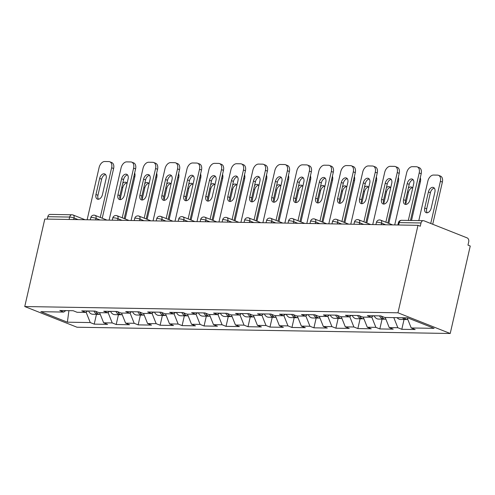 <?xml version="1.0" encoding="UTF-8"?>
<svg xmlns="http://www.w3.org/2000/svg" width="495" height="495" viewBox="0 0 495 495"><rect width="100%" height="100%" fill="white"/><g stroke="black" fill="none" stroke-linecap="round" stroke-linejoin="round"><path stroke-width="0.74" d="M397.955 312.803L417.99 225.324L420.28 226.227L421.022 222.967L399.199 222.595A3.193 2.388 91 0 1 401.538 220.312L423.361 220.677A3.193 2.388 91 0 1 424.011 220.813L467.125 237.885A3.193 2.388 91 0 1 468.709 241.845L467.967 245.112L470.25 246.015L450.215 333.494L77.01 327.226L24.75 306.535L397.955 312.803L450.215 333.494M407.168 317.839L411.215 327.956L434.103 328.34L407.589 317.846L384.708 317.462L380.748 315.897L367.364 315.668L371.324 317.239L373.36 315.767M411.215 327.956L415.175 329.528L401.798 329.305L404.044 319.51M393.791 317.617L397.838 327.733L401.798 329.305M397.838 327.733L389.243 327.591L393.209 329.156L379.826 328.934L382.072 319.139M371.708 316.961L375.866 327.362L379.826 328.934M375.866 327.362L367.278 327.22L371.238 328.791L357.86 328.562L360.1 318.774M349.736 316.596L353.894 326.997L357.86 328.562M353.894 326.997L345.306 326.849L349.266 328.42L335.888 328.197L338.128 318.403M327.77 316.225L331.928 326.626L335.888 328.197M331.928 326.626L323.334 326.483L327.3 328.049L313.917 327.826L316.163 318.031M305.799 315.853L309.957 326.255L313.917 327.826M309.957 326.255L301.368 326.112L305.328 327.684L291.951 327.455L294.191 317.666M283.827 315.488L287.985 325.889L291.951 327.455M287.985 325.889L279.397 325.747L283.357 327.313L269.979 327.09L272.219 317.295M261.861 315.117L266.019 325.518L269.979 327.09M266.019 325.518L257.425 325.376L261.385 326.941L248.007 326.719L250.253 316.924M239.889 314.746L244.047 325.153L248.007 326.719M244.047 325.153L235.459 325.005L239.419 326.576L226.042 326.347L228.282 316.559M217.918 314.381L222.076 324.782L226.042 326.347M222.076 324.782L213.487 324.64L217.447 326.205L204.07 325.982L206.31 316.187M195.946 314.009L200.11 324.411L204.07 325.982M200.11 324.411L191.516 324.268L195.476 325.834L182.098 325.611L184.344 315.816M173.98 313.644L178.138 324.046L182.098 325.611M178.138 324.046L169.55 323.897L173.51 325.469L160.126 325.24L162.372 315.451M152.008 313.273L156.166 323.674L160.126 325.24M156.166 323.674L147.578 323.532L151.538 325.097L138.161 324.875L140.401 315.08M130.036 312.902L134.201 323.303L138.161 324.875M134.201 323.303L125.606 323.161L129.566 324.732L116.189 324.503L118.435 314.715M108.071 312.537L112.229 322.938L116.189 324.503M112.229 322.938L103.634 322.789L107.601 324.361L94.217 324.138L96.463 314.344M86.099 312.166L90.257 322.567L94.217 324.138M90.257 322.567L67.376 322.183L40.862 311.689L63.75 312.073L65.785 310.606M371.324 317.239L362.736 317.091L358.776 315.525L345.399 315.303L349.359 316.868L340.764 316.726L336.804 315.154L323.427 314.931L327.387 316.497L318.799 316.354L314.832 314.789L301.455 314.56L305.415 316.132L296.827 315.983L292.867 314.418L279.483 314.195L283.449 315.76L274.855 315.618L270.895 314.047L257.518 313.824L261.478 315.389L252.889 315.247L248.923 313.681L235.546 313.453L239.506 315.024L230.917 314.882L226.958 313.31L213.574 313.088L217.54 314.653L208.946 314.511L204.986 312.939L191.608 312.716L195.568 314.288L186.98 314.139L183.014 312.574L169.637 312.345L173.597 313.917L165.008 313.774L161.048 312.203L147.665 311.98L151.631 313.545L143.036 313.403L139.076 311.831L125.699 311.609L129.659 313.18L121.065 313.032L117.105 311.466L103.727 311.244L107.687 312.809L99.099 312.667L95.139 311.095L81.755 310.872L85.715 312.438L77.127 312.296L73.167 310.73L59.79 310.501L63.75 312.073M385.203 317.468L389.243 327.591M363.231 317.103L367.278 327.22M349.359 316.868L351.394 315.402M341.259 316.732L345.306 326.849M327.387 316.497L329.423 315.03M319.287 316.361L323.334 326.483M305.415 316.132L307.451 314.665M297.322 315.996L301.368 326.112M283.449 315.76L285.485 314.294M275.35 315.624L279.397 325.747M261.478 315.389L263.513 313.923M253.378 315.253L257.425 325.376M239.506 315.024L241.541 313.558M231.412 314.888L235.459 325.005M217.54 314.653L219.57 313.187M209.441 314.517L213.487 324.64M195.568 314.288L197.604 312.815M187.469 314.152L191.516 324.268M173.597 313.917L175.632 312.45M165.503 313.781L169.55 323.897M151.631 313.545L153.66 312.079M143.531 313.409L147.578 323.532M129.659 313.18L131.695 311.708M121.56 313.044L125.606 323.161M107.687 312.809L109.723 311.343M99.594 312.673L103.634 322.789M85.715 312.438L87.751 310.971M69.096 219.464L69.647 217.064L47.817 216.699L47.266 219.093M47.817 216.699A3.193 2.388 -89 0 1 50.156 214.409L71.985 214.781A3.193 2.388 -89 0 0 69.647 217.064A3.193 0.575 12.9 0 1 74.046 218.004L73.693 219.539M68.923 310.656L67.376 322.183M417.99 225.324L44.785 219.056L24.75 306.535M423.361 220.677A3.193 2.388 91 0 0 421.022 222.967M98.499 199.244A4.894 3.119 111.6 0 1 97.942 195.302L101.636 179.196A4.894 3.119 111.6 0 1 105.571 174.58M111.635 167.762A6.379 4.065 -68.4 0 0 109.76 161.76L111.74 162.546A6.379 4.065 111.6 0 1 113.615 168.547L111.635 167.762L100.262 217.423M102.242 218.208L113.615 168.547M87.139 219.768L99.099 167.551A6.379 4.065 -68.4 0 1 104.723 161.506L108.807 161.574A6.379 4.065 -68.4 0 1 109.76 161.76M106.128 178.522L102.44 194.628A4.894 3.119 111.6 0 1 97.404 199.12A4.894 3.119 111.6 0 1 95.962 194.523L99.65 178.41A4.894 3.119 111.6 0 1 104.692 173.918A4.894 3.119 111.6 0 1 106.128 178.522M100.287 314.405L100.015 314.405A7.017 5.259 -89 0 1 95.764 311.343M127.054 183.447A4.894 3.119 -68.4 0 0 125.872 182.302A4.894 3.119 -68.4 0 0 122.754 183.274M99.173 314.3A7.017 5.259 -89 0 1 98.326 314.375A7.017 5.259 -89 0 1 93.957 311.077M98.326 314.375L92.905 314.282A7.017 5.259 -89 0 1 88.537 310.984M125.167 218.957L134.795 176.932L133.836 176.554M126.751 182.971A4.894 3.119 -68.4 0 0 122.809 187.58L120.161 199.132M134.671 172.897A6.379 4.065 111.6 0 1 134.795 176.932M120.471 199.609A4.894 3.119 111.6 0 1 119.914 195.674L123.602 179.561A4.894 3.119 111.6 0 1 127.543 174.952M133.607 168.133A6.379 4.065 -68.4 0 0 131.726 162.131L133.706 162.911A6.379 4.065 111.6 0 1 135.587 168.919L133.607 168.133L122.228 217.794M124.208 218.573L135.587 168.919M109.11 220.133L121.071 167.923A6.379 4.065 -68.4 0 1 126.695 161.877L130.779 161.945A6.379 4.065 -68.4 0 1 131.726 162.131M128.1 178.887L124.412 194.999A4.894 3.119 111.6 0 1 119.369 199.491A4.894 3.119 111.6 0 1 117.934 194.888L121.622 178.782A4.894 3.119 111.6 0 1 126.664 174.283A4.894 3.119 111.6 0 1 128.1 178.887M142.442 199.98A4.894 3.119 111.6 0 1 141.886 196.045L145.573 179.933A4.894 3.119 111.6 0 1 149.515 175.323M155.572 168.498A6.379 4.065 -68.4 0 0 153.698 162.496L155.678 163.282A6.379 4.065 111.6 0 1 157.552 169.284L155.572 168.498L144.2 218.159M146.18 218.945L157.552 169.284M131.082 220.504L143.036 168.288A6.379 4.065 -68.4 0 1 148.667 162.242L152.751 162.31A6.379 4.065 -68.4 0 1 153.698 162.496M150.072 179.258L146.384 195.364A4.894 3.119 111.6 0 1 141.341 199.862A4.894 3.119 111.6 0 1 139.906 195.259L143.593 179.147A4.894 3.119 111.6 0 1 148.63 174.655A4.894 3.119 111.6 0 1 150.072 179.258M164.408 200.345A4.894 3.119 111.6 0 1 163.851 196.41L167.545 180.304A4.894 3.119 111.6 0 1 171.487 175.688M177.544 168.869A6.379 4.065 -68.4 0 0 175.669 162.867L177.649 163.653A6.379 4.065 111.6 0 1 179.524 169.655L177.544 168.869L166.172 218.53M168.151 219.316L179.524 169.655M153.048 220.875L165.008 168.659A6.379 4.065 -68.4 0 1 170.633 162.614L174.723 162.682A6.379 4.065 -68.4 0 1 175.669 162.867M172.037 179.629L168.35 195.735A4.894 3.119 111.6 0 1 163.313 200.228A4.894 3.119 111.6 0 1 161.871 195.63L165.559 179.518A4.894 3.119 111.6 0 1 170.602 175.026A4.894 3.119 111.6 0 1 172.037 179.629M186.38 200.716A4.894 3.119 111.6 0 1 185.823 196.781L189.511 180.669A4.894 3.119 111.6 0 1 193.452 176.059M199.516 169.24A6.379 4.065 -68.4 0 0 197.635 163.239L199.615 164.018A6.379 4.065 111.6 0 1 201.496 170.02L199.516 169.24L188.137 218.901M190.123 219.681L201.496 170.02M175.02 221.24L186.98 169.03A6.379 4.065 -68.4 0 1 192.605 162.979L196.688 163.053A6.379 4.065 -68.4 0 1 197.635 163.239M194.009 179.994L190.321 196.107A4.894 3.119 111.6 0 1 185.279 200.599A4.894 3.119 111.6 0 1 183.843 195.995L187.531 179.889A4.894 3.119 111.6 0 1 192.574 175.391A4.894 3.119 111.6 0 1 194.009 179.994M208.352 201.088A4.894 3.119 111.6 0 1 207.795 197.152L211.483 181.04A4.894 3.119 111.6 0 1 215.424 176.43M221.482 169.606A6.379 4.065 -68.4 0 0 219.607 163.604L221.587 164.389A6.379 4.065 111.6 0 1 223.462 170.391L221.482 169.606L210.109 219.266M212.089 220.052L223.462 170.391M196.991 221.612L208.952 169.395A6.379 4.065 -68.4 0 1 214.576 163.35L218.66 163.418A6.379 4.065 -68.4 0 1 219.607 163.604M215.981 180.366L212.293 196.472A4.894 3.119 111.6 0 1 207.25 200.97A4.894 3.119 111.6 0 1 205.815 196.367L209.503 180.254A4.894 3.119 111.6 0 1 214.539 175.762A4.894 3.119 111.6 0 1 215.981 180.366M122.253 314.777L121.987 314.771A7.017 5.259 -89 0 1 117.736 311.714M149.026 183.812A4.894 3.119 -68.4 0 0 147.838 182.674A4.894 3.119 -68.4 0 0 144.719 183.645M121.145 314.665A7.017 5.259 -89 0 1 120.297 314.746A7.017 5.259 -89 0 1 115.929 311.448M120.297 314.746L114.877 314.653A7.017 5.259 -89 0 1 110.509 311.355M147.139 219.322L156.76 177.303L155.807 176.919M148.723 183.336A4.894 3.119 -68.4 0 0 144.781 187.952L142.133 199.504M156.643 173.262A6.379 4.065 111.6 0 1 156.76 177.303M144.224 315.148L143.958 315.142A7.017 5.259 -89 0 1 139.708 312.085M170.998 184.183A4.894 3.119 -68.4 0 0 169.81 183.039A4.894 3.119 -68.4 0 0 166.691 184.016M143.117 315.037A7.017 5.259 -89 0 1 142.269 315.111A7.017 5.259 -89 0 1 137.901 311.813M142.269 315.111L136.843 315.024A7.017 5.259 -89 0 1 132.474 311.726M169.104 219.693L178.732 177.668L177.773 177.29M170.688 183.707A4.894 3.119 -68.4 0 0 166.747 188.317L164.105 199.869M178.615 173.634A6.379 4.065 111.6 0 1 178.732 177.668M166.196 315.513L165.93 315.507A7.017 5.259 -89 0 1 161.673 312.45M192.97 184.555A4.894 3.119 -68.4 0 0 191.782 183.41A4.894 3.119 -68.4 0 0 188.663 184.381M165.083 315.402A7.017 5.259 -89 0 1 164.235 315.482A7.017 5.259 -89 0 1 159.866 312.184M164.235 315.482L158.815 315.389A7.017 5.259 -89 0 1 154.446 312.091M191.076 220.065L200.704 178.039L199.745 177.662M192.66 184.072A4.894 3.119 -68.4 0 0 188.719 188.688L186.077 200.24M200.58 174.005A6.379 4.065 111.6 0 1 200.704 178.039M188.162 315.884L187.896 315.878A7.017 5.259 -89 0 1 183.645 312.821M214.935 184.92A4.894 3.119 -68.4 0 0 213.747 183.781A4.894 3.119 -68.4 0 0 210.635 184.753M187.054 315.773A7.017 5.259 -89 0 1 186.207 315.853A7.017 5.259 -89 0 1 181.838 312.555M186.207 315.853L180.786 315.76A7.017 5.259 -89 0 1 176.418 312.463M213.048 220.43L222.67 178.41L221.717 178.027M214.632 184.443A4.894 3.119 -68.4 0 0 210.691 189.053L208.042 200.611M222.552 174.37A6.379 4.065 111.6 0 1 222.67 178.41M210.134 316.249L209.868 316.249A7.017 5.259 -89 0 1 205.617 313.193M236.907 185.291A4.894 3.119 -68.4 0 0 235.719 184.146A4.894 3.119 -68.4 0 0 232.601 185.124M209.026 316.144A7.017 5.259 -89 0 1 208.178 316.218A7.017 5.259 -89 0 1 203.81 312.92M208.178 316.218L202.758 316.126A7.017 5.259 -89 0 1 198.384 312.828M235.014 220.801L244.641 178.775L243.682 178.398M236.604 184.814A4.894 3.119 -68.4 0 0 232.662 189.424L230.014 200.976M244.524 174.741A6.379 4.065 111.6 0 1 244.641 178.775M230.317 201.453A4.894 3.119 111.6 0 1 229.76 197.517L233.454 181.411A4.894 3.119 111.6 0 1 237.396 176.795M243.453 169.977A6.379 4.065 -68.4 0 0 241.579 163.975L243.559 164.761A6.379 4.065 111.6 0 1 245.433 170.763L243.453 169.977L232.081 219.638M234.061 220.424L245.433 170.763M218.963 221.983L230.917 169.766A6.379 4.065 -68.4 0 1 236.548 163.721L240.632 163.789A6.379 4.065 -68.4 0 1 241.579 163.975M237.953 180.731L234.259 196.843A4.894 3.119 111.6 0 1 229.222 201.335A4.894 3.119 111.6 0 1 227.78 196.732L231.474 180.626A4.894 3.119 111.6 0 1 236.511 176.133A4.894 3.119 111.6 0 1 237.953 180.731M232.106 316.621L231.839 316.614A7.017 5.259 -89 0 1 227.582 313.558M258.879 185.656A4.894 3.119 -68.4 0 0 257.691 184.517A4.894 3.119 -68.4 0 0 254.572 185.489M230.992 316.509A7.017 5.259 -89 0 1 230.144 316.59A7.017 5.259 -89 0 1 225.776 313.292M230.144 316.59L224.724 316.497A7.017 5.259 -89 0 1 220.355 313.199M256.985 221.172L266.613 179.147L265.654 178.769M258.569 185.179A4.894 3.119 -68.4 0 0 254.628 189.795L251.986 201.347M266.489 175.112A6.379 4.065 111.6 0 1 266.613 179.147M252.289 201.824A4.894 3.119 111.6 0 1 251.732 197.889L255.42 181.776A4.894 3.119 111.6 0 1 259.361 177.167M265.425 170.348A6.379 4.065 -68.4 0 0 263.544 164.34L265.53 165.126A6.379 4.065 111.6 0 1 267.405 171.128L265.425 170.348L254.046 220.009M256.033 220.789L267.405 171.128M240.929 222.348L252.889 170.138A6.379 4.065 -68.4 0 1 258.514 164.086L262.597 164.154A6.379 4.065 -68.4 0 1 263.544 164.34M259.918 181.102L256.231 197.214A4.894 3.119 111.6 0 1 251.188 201.706A4.894 3.119 111.6 0 1 249.752 197.103L253.44 180.997A4.894 3.119 111.6 0 1 258.483 176.498A4.894 3.119 111.6 0 1 259.918 181.102M254.071 316.992L253.805 316.986A7.017 5.259 -89 0 1 249.554 313.929M280.844 186.027A4.894 3.119 -68.4 0 0 279.656 184.883A4.894 3.119 -68.4 0 0 276.544 185.86M252.964 316.88A7.017 5.259 -89 0 1 252.116 316.955A7.017 5.259 -89 0 1 247.748 313.657M252.116 316.955L246.696 316.868A7.017 5.259 -89 0 1 242.327 313.57M278.957 221.537L288.579 179.518L287.626 179.134M280.541 185.551A4.894 3.119 -68.4 0 0 276.6 190.16L273.952 201.719M288.461 175.478A6.379 4.065 111.6 0 1 288.579 179.518M274.261 202.195A4.894 3.119 111.6 0 1 273.704 198.254L277.392 182.148A4.894 3.119 111.6 0 1 281.333 177.538M287.391 170.713A6.379 4.065 -68.4 0 0 285.516 164.711L287.496 165.497A6.379 4.065 111.6 0 1 289.371 171.499L287.391 170.713L276.018 220.374M277.998 221.16L289.371 171.499M262.901 222.719L274.861 170.503A6.379 4.065 -68.4 0 1 280.486 164.458L284.569 164.526A6.379 4.065 -68.4 0 1 285.516 164.711M281.89 181.473L278.202 197.579A4.894 3.119 111.6 0 1 273.16 202.078A4.894 3.119 111.6 0 1 271.724 197.474L275.412 181.362A4.894 3.119 111.6 0 1 280.448 176.87A4.894 3.119 111.6 0 1 281.89 181.473M276.043 317.357L275.777 317.357A7.017 5.259 -89 0 1 271.526 314.3M302.816 186.398A4.894 3.119 -68.4 0 0 301.628 185.254A4.894 3.119 -68.4 0 0 298.51 186.231M274.935 317.252A7.017 5.259 -89 0 1 274.088 317.326A7.017 5.259 -89 0 1 269.719 314.028M274.088 317.326L268.667 317.233A7.017 5.259 -89 0 1 264.299 313.935M300.929 221.909L310.551 179.883L309.592 179.506M302.513 185.922A4.894 3.119 -68.4 0 0 298.572 190.532L295.923 202.084M310.433 175.849A6.379 4.065 111.6 0 1 310.551 179.883M296.227 202.56A4.894 3.119 111.6 0 1 295.67 198.625L299.364 182.519A4.894 3.119 111.6 0 1 303.305 177.903M309.363 171.084A6.379 4.065 -68.4 0 0 307.488 165.083L309.468 165.862A6.379 4.065 111.6 0 1 311.343 171.87L309.363 171.084L297.99 220.745M299.97 221.531L311.343 171.87M284.873 223.084L296.827 170.874A6.379 4.065 -68.4 0 1 302.457 164.829L306.541 164.897A6.379 4.065 -68.4 0 1 307.488 165.083M303.862 181.838L300.168 197.951A4.894 3.119 111.6 0 1 295.131 202.443A4.894 3.119 111.6 0 1 293.69 197.839L297.384 181.733A4.894 3.119 111.6 0 1 302.42 177.241A4.894 3.119 111.6 0 1 303.862 181.838M298.015 317.728L297.749 317.722A7.017 5.259 -89 0 1 293.492 314.665M324.788 186.763A4.894 3.119 -68.4 0 0 323.6 185.625A4.894 3.119 -68.4 0 0 320.482 186.596M296.901 317.617A7.017 5.259 -89 0 1 296.06 317.697A7.017 5.259 -89 0 1 291.691 314.399M296.06 317.697L290.633 317.604A7.017 5.259 -89 0 1 286.265 314.306M322.895 222.274L332.522 180.254L331.563 179.877M324.479 186.287A4.894 3.119 -68.4 0 0 320.537 190.903L317.895 202.455M332.405 176.22A6.379 4.065 111.6 0 1 332.522 180.254M318.198 202.931A4.894 3.119 111.6 0 1 317.642 198.996L321.329 182.884A4.894 3.119 111.6 0 1 325.271 178.274M331.334 171.456A6.379 4.065 -68.4 0 0 329.453 165.448L331.44 166.233A6.379 4.065 111.6 0 1 333.314 172.235L331.334 171.456L319.962 221.11M321.942 221.896L333.314 172.235M306.838 223.455L318.799 171.245A6.379 4.065 -68.4 0 1 324.423 165.194L328.507 165.262A6.379 4.065 -68.4 0 1 329.453 165.448M325.828 182.21L322.14 198.322A4.894 3.119 111.6 0 1 317.103 202.814A4.894 3.119 111.6 0 1 315.662 198.21L319.349 182.098A4.894 3.119 111.6 0 1 324.392 177.606A4.894 3.119 111.6 0 1 325.828 182.21M319.987 318.099L319.714 318.093A7.017 5.259 -89 0 1 315.464 315.037M346.754 187.135A4.894 3.119 -68.4 0 0 345.566 185.99A4.894 3.119 -68.4 0 0 342.453 186.968M318.873 317.988A7.017 5.259 -89 0 1 318.025 318.062A7.017 5.259 -89 0 1 313.657 314.764M318.025 318.062L312.605 317.976A7.017 5.259 -89 0 1 308.237 314.678M344.867 222.645L354.488 180.619L353.535 180.242M346.45 186.658A4.894 3.119 -68.4 0 0 342.509 191.268L339.861 202.826M354.371 176.585A6.379 4.065 111.6 0 1 354.488 180.619M340.17 203.303A4.894 3.119 111.6 0 1 339.613 199.361L343.301 183.255A4.894 3.119 111.6 0 1 347.243 178.639M353.3 171.821A6.379 4.065 -68.4 0 0 351.425 165.819L353.405 166.605A6.379 4.065 111.6 0 1 355.286 172.606L353.3 171.821L341.927 221.482M343.907 222.267L355.286 172.606M328.81 223.827L340.77 171.61A6.379 4.065 -68.4 0 1 346.395 165.565L350.479 165.633A6.379 4.065 -68.4 0 1 351.425 165.819M347.799 182.581L344.112 198.687A4.894 3.119 111.6 0 1 339.069 203.179A4.894 3.119 111.6 0 1 337.633 198.582L341.321 182.469A4.894 3.119 111.6 0 1 346.364 177.977A4.894 3.119 111.6 0 1 347.799 182.581M341.952 318.464L341.686 318.464A7.017 5.259 -89 0 1 337.435 315.402M368.726 187.506A4.894 3.119 -68.4 0 0 367.538 186.361A4.894 3.119 -68.4 0 0 364.419 187.333M340.845 318.359A7.017 5.259 -89 0 1 339.997 318.433A7.017 5.259 -89 0 1 335.629 315.136M339.997 318.433L334.577 318.341A7.017 5.259 -89 0 1 330.208 315.043M366.838 223.016L376.46 180.991L375.507 180.613M368.422 187.03A4.894 3.119 -68.4 0 0 364.481 191.639L361.833 203.191M376.342 176.956A6.379 4.065 111.6 0 1 376.46 180.991M362.136 203.668A4.894 3.119 111.6 0 1 361.585 199.733L365.273 183.62A4.894 3.119 111.6 0 1 369.214 179.011M375.272 172.192A6.379 4.065 -68.4 0 0 373.397 166.19L375.377 166.97A6.379 4.065 111.6 0 1 377.252 172.978L375.272 172.192L363.899 221.853M365.879 222.632L377.252 172.978M350.782 224.192L362.736 171.982A6.379 4.065 -68.4 0 1 368.367 165.936L372.45 166.004A6.379 4.065 -68.4 0 1 373.397 166.19M369.771 182.946L366.077 199.058A4.894 3.119 111.6 0 1 361.041 203.55A4.894 3.119 111.6 0 1 359.599 198.947L363.293 182.841A4.894 3.119 111.6 0 1 368.329 178.349A4.894 3.119 111.6 0 1 369.771 182.946M363.924 318.836L363.658 318.829A7.017 5.259 -89 0 1 359.401 315.773M390.697 187.871A4.894 3.119 -68.4 0 0 389.509 186.733A4.894 3.119 -68.4 0 0 386.391 187.704M362.81 318.724A7.017 5.259 -89 0 1 361.969 318.805A7.017 5.259 -89 0 1 357.6 315.507M361.969 318.805L356.542 318.712A7.017 5.259 -89 0 1 352.174 315.414M388.804 223.381L398.432 181.362L397.473 180.978M390.388 187.395A4.894 3.119 -68.4 0 0 386.446 192.011L383.804 203.563M398.314 177.321A6.379 4.065 111.6 0 1 398.432 181.362M384.108 204.039A4.894 3.119 111.6 0 1 383.551 200.104L387.239 183.992A4.894 3.119 111.6 0 1 391.18 179.382M397.244 172.557A6.379 4.065 -68.4 0 0 395.369 166.555L397.349 167.341A6.379 4.065 111.6 0 1 399.224 173.343L397.244 172.557L385.871 222.218M387.851 223.004L399.224 173.343M372.747 224.563L384.708 172.347A6.379 4.065 -68.4 0 1 390.332 166.301L394.416 166.37A6.379 4.065 -68.4 0 1 395.369 166.555M391.737 183.317L388.049 199.423A4.894 3.119 111.6 0 1 383.012 203.921A4.894 3.119 111.6 0 1 381.571 199.318L385.259 183.206A4.894 3.119 111.6 0 1 390.301 178.714A4.894 3.119 111.6 0 1 391.737 183.317M385.896 319.207L385.624 319.201A7.017 5.259 -89 0 1 381.373 316.144M412.663 188.242A4.894 3.119 -68.4 0 0 411.481 187.098A4.894 3.119 -68.4 0 0 408.363 188.075M384.782 319.096A7.017 5.259 -89 0 1 383.934 319.17A7.017 5.259 -89 0 1 379.566 315.872M383.934 319.17L378.514 319.083A7.017 5.259 -89 0 1 374.146 315.785M411.524 220.479L420.397 181.727L419.444 181.349M412.36 187.766A4.894 3.119 -68.4 0 0 408.418 192.376L405.77 203.928M420.28 177.693A6.379 4.065 111.6 0 1 420.397 181.727M406.079 204.404A4.894 3.119 111.6 0 1 405.523 200.469L409.21 184.363A4.894 3.119 111.6 0 1 413.152 179.747M419.209 172.928A6.379 4.065 -68.4 0 0 417.335 166.926L419.315 167.712A6.379 4.065 111.6 0 1 421.196 173.714L419.209 172.928L408.332 220.43M410.485 220.467L421.196 173.714M394.719 224.934L406.68 172.718A6.379 4.065 -68.4 0 1 412.304 166.673L416.388 166.741A6.379 4.065 -68.4 0 1 417.335 166.926M413.709 183.688L410.021 199.794A4.894 3.119 111.6 0 1 404.978 204.287A4.894 3.119 111.6 0 1 403.543 199.689L407.23 183.577A4.894 3.119 111.6 0 1 412.273 179.085A4.894 3.119 111.6 0 1 413.709 183.688M407.861 319.572L407.595 319.566A7.017 5.259 -89 0 1 404.174 317.79M431.195 208.178L434.888 192.072A4.894 3.119 -68.4 0 0 433.447 187.469A4.894 3.119 -68.4 0 0 428.41 191.961L424.716 208.073A4.894 3.119 -68.4 0 0 426.158 212.671A4.894 3.119 -68.4 0 0 431.195 208.178M430.737 223.474L440.389 181.312A6.379 4.065 -68.4 0 0 438.514 175.31A6.379 4.065 -68.4 0 0 437.568 175.125L433.484 175.057A6.379 4.065 -68.4 0 0 427.853 181.102L418.807 220.603M406.754 319.461A7.017 5.259 -89 0 1 405.906 319.541A7.017 5.259 -89 0 1 402.485 317.759M405.906 319.541L400.486 319.448A7.017 5.259 -89 0 1 397.064 317.672M432.717 224.26L442.369 182.098L440.389 181.312M434.332 188.137A4.894 3.119 -68.4 0 0 430.39 192.747L426.696 208.853A4.894 3.119 -68.4 0 0 427.253 212.794M438.514 175.31L440.494 176.096A6.379 4.065 111.6 0 1 442.369 182.098M401.538 220.312A3.193 3.193 0 0 0 398.37 222.793A3.193 0.575 -167.1 0 1 399.199 222.595L398.648 224.996M78.111 219.613L74.046 218.004A3.193 2.036 111.6 0 0 73.105 215.003A3.193 3.193 0 0 0 71.985 214.781M72.635 214.91A3.193 2.036 111.6 0 1 73.105 215.003L85.047 219.731M100.083 219.984L96.018 218.375A3.193 0.575 12.9 0 0 91.618 217.435A3.193 0.575 -167.1 0 0 90.795 217.627L90.288 219.817M94.601 215.276A3.193 2.036 111.6 0 1 95.077 215.368A3.193 2.036 111.6 0 1 96.018 218.375L95.665 219.91M122.055 220.349L117.983 218.74L117.631 220.275M144.02 220.721L139.955 219.112L139.602 220.646M165.992 221.092L161.927 219.477L161.574 221.018M187.964 221.457L183.893 219.848L183.54 221.383M209.929 221.828L205.864 220.219L205.512 221.754M231.901 222.199L227.836 220.584L227.483 222.125M253.873 222.564L249.802 220.956L249.455 222.49M275.845 222.936L271.774 221.327L271.421 222.861M297.811 223.307L293.745 221.692L293.393 223.233M319.782 223.672L315.711 222.063L315.365 223.598M341.754 224.043L337.683 222.434L337.33 223.969M363.72 224.408L359.655 222.799L359.302 224.334M385.692 224.779L381.626 223.171L381.274 224.705M116.573 215.647A3.193 2.036 111.6 0 1 117.049 215.74A3.193 2.036 111.6 0 1 117.983 218.74A3.193 0.575 12.9 0 0 113.59 217.8A3.193 0.575 -167.1 0 0 112.761 217.992L112.26 220.188M138.544 216.018A3.193 2.036 111.6 0 1 139.015 216.111A3.193 2.036 111.6 0 1 139.955 219.112A3.193 0.575 12.9 0 0 135.556 218.171A3.193 0.575 -167.1 0 0 134.733 218.363L134.232 220.56M160.51 216.383A3.193 2.036 111.6 0 1 160.986 216.476A3.193 2.036 111.6 0 1 161.927 219.477A3.193 0.575 12.9 0 0 157.528 218.536A3.193 0.575 -167.1 0 0 156.705 218.734L156.203 220.925M182.482 216.754A3.193 2.036 111.6 0 1 182.958 216.847A3.193 2.036 111.6 0 1 183.893 219.848A3.193 0.575 12.9 0 0 179.499 218.908A3.193 0.575 -167.1 0 0 178.67 219.099L178.169 221.296M204.454 217.126A3.193 2.036 111.6 0 1 204.924 217.218A3.193 2.036 111.6 0 1 205.864 220.219A3.193 0.575 12.9 0 0 201.465 219.279A3.193 0.575 -167.1 0 0 200.642 219.471L200.141 221.661M226.425 217.491A3.193 2.036 111.6 0 1 226.896 217.583A3.193 2.036 111.6 0 1 227.836 220.584A3.193 0.575 12.9 0 0 223.437 219.644A3.193 0.575 -167.1 0 0 222.614 219.842L222.113 222.032M248.391 217.862A3.193 2.036 111.6 0 1 248.867 217.955A3.193 2.036 111.6 0 1 249.802 220.956A3.193 0.575 12.9 0 0 245.409 220.015A3.193 0.575 -167.1 0 0 244.579 220.207L244.078 222.404M270.363 218.233A3.193 2.036 111.6 0 1 270.833 218.326A3.193 2.036 111.6 0 1 271.774 221.327A3.193 0.575 12.9 0 0 267.374 220.386A3.193 0.575 -167.1 0 0 266.551 220.578L266.05 222.769M292.335 218.598A3.193 2.036 111.6 0 1 292.805 218.691A3.193 2.036 111.6 0 1 293.745 221.692A3.193 0.575 12.9 0 0 289.346 220.751A3.193 0.575 -167.1 0 0 288.523 220.943L288.022 223.14M314.3 218.969A3.193 2.036 111.6 0 1 314.777 219.062A3.193 2.036 111.6 0 1 315.711 222.063A3.193 0.575 12.9 0 0 311.318 221.123A3.193 0.575 -167.1 0 0 310.495 221.315L309.988 223.511M336.272 219.335A3.193 2.036 111.6 0 1 336.749 219.427A3.193 2.036 111.6 0 1 337.683 222.434A3.193 0.575 12.9 0 0 333.284 221.494A3.193 0.575 -167.1 0 0 332.461 221.686L331.959 223.876M358.244 219.706A3.193 2.036 111.6 0 1 358.714 219.799A3.193 2.036 111.6 0 1 359.655 222.799A3.193 0.575 12.9 0 0 355.255 221.859A3.193 0.575 -167.1 0 0 354.432 222.051L353.931 224.247M380.21 220.077A3.193 2.036 111.6 0 1 380.686 220.17A3.193 2.036 111.6 0 1 381.626 223.171A3.193 0.575 12.9 0 0 377.227 222.23A3.193 0.575 -167.1 0 0 376.404 222.422L375.897 224.619M95.962 194.523L97.942 195.302M99.65 178.41L101.636 179.196M122.809 187.58L121.857 187.203M117.934 194.888L119.914 195.674M121.622 178.782L123.602 179.561M139.906 195.259L141.886 196.045M143.593 179.147L145.573 179.933M161.871 195.63L163.851 196.41M165.559 179.518L167.545 180.304M183.843 195.995L185.823 196.781M187.531 179.889L189.511 180.669M205.815 196.367L207.795 197.152M209.503 180.254L211.483 181.04M144.781 187.952L143.822 187.568M166.747 188.317L165.794 187.939M188.719 188.688L187.766 188.31M210.691 189.053L209.731 188.675M232.662 189.424L231.703 189.047M227.78 196.732L229.76 197.517M231.474 180.626L233.454 181.411M254.628 189.795L253.675 189.418M249.752 197.103L251.732 197.889M253.44 180.997L255.42 181.776M276.6 190.16L275.641 189.783M271.724 197.474L273.704 198.254M275.412 181.362L277.392 182.148M298.572 190.532L297.613 190.154M293.69 197.839L295.67 198.625M297.384 181.733L299.364 182.519M320.537 190.903L319.584 190.519M315.662 198.21L317.642 198.996M319.349 182.098L321.329 182.884M342.509 191.268L341.55 190.891M337.633 198.582L339.613 199.361M341.321 182.469L343.301 183.255M364.481 191.639L363.522 191.262M359.599 198.947L361.585 199.733M363.293 182.841L365.273 183.62M386.446 192.011L385.494 191.627M381.571 199.318L383.551 200.104M385.259 183.206L387.239 183.992M408.418 192.376L407.459 191.998M403.543 199.689L405.523 200.469M407.23 183.577L409.21 184.363M426.696 208.853L424.716 208.073M430.39 192.747L428.41 191.961M107.019 220.102L95.077 215.368A3.193 3.193 0 0 0 90.795 217.627M128.991 220.467L117.049 215.74A3.193 3.193 0 0 0 112.761 217.992M150.956 220.838L139.015 216.111A3.193 3.193 0 0 0 134.733 218.363M172.928 221.209L160.986 216.476A3.193 3.193 0 0 0 156.705 218.734M194.9 221.574L182.958 216.847A3.193 3.193 0 0 0 178.67 219.099M216.872 221.946L204.924 217.218A3.193 3.193 0 0 0 200.642 219.471M238.838 222.311L226.896 217.583A3.193 3.193 0 0 0 222.614 219.842M260.809 222.682L248.867 217.955A3.193 3.193 0 0 0 244.579 220.207M282.781 223.053L270.833 218.326A3.193 3.193 0 0 0 266.551 220.578M304.747 223.418L292.805 218.691A3.193 3.193 0 0 0 288.523 220.943M326.719 223.79L314.777 219.062A3.193 3.193 0 0 0 310.495 221.315M348.69 224.161L336.749 219.427A3.193 3.193 0 0 0 332.461 221.686M370.656 224.526L358.714 219.799A3.193 3.193 0 0 0 354.432 222.051M392.628 224.897L380.686 220.17A3.193 3.193 0 0 0 376.404 222.422M398.37 222.793L397.869 224.984"/></g></svg>
